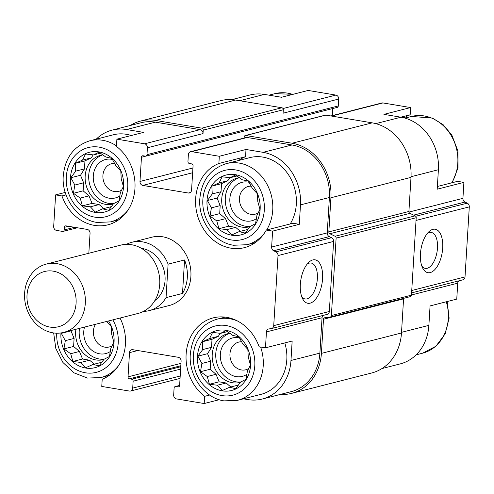 <?xml version="1.0" encoding="UTF-8"?>
<svg xmlns="http://www.w3.org/2000/svg" width="494" height="494" viewBox="0 0 494 494"><rect width="100%" height="100%" fill="white"/><g stroke="black" fill="none" stroke-linecap="round" stroke-linejoin="round"><path stroke-width="0.74" d="M250.267 226.376A25.114 21.433 75.7 0 1 245.425 226.19A25.114 21.433 75.7 0 1 225.511 203.472A25.114 21.433 75.7 0 1 238.979 177.76M239.442 177.692A25.114 21.433 -104.3 0 0 237.176 178.124A25.114 21.433 -104.3 0 0 221.825 203.312A25.114 21.433 -104.3 0 0 241.862 227.098A25.114 21.433 -104.3 0 0 249.569 226.789A25.114 21.433 -104.3 0 0 249.933 226.697M240.751 381.998A25.114 21.433 75.7 0 1 235.904 381.813A25.114 21.433 75.7 0 1 215.989 359.089A25.114 21.433 75.7 0 1 229.457 333.376M229.926 333.314A25.114 21.433 -104.3 0 0 227.654 333.74A25.114 21.433 -104.3 0 0 212.309 358.928A25.114 21.433 -104.3 0 0 232.347 382.72A25.114 21.433 -104.3 0 0 240.053 382.412A25.114 21.433 -104.3 0 0 240.417 382.313M104.178 359.194A25.114 21.433 75.7 0 1 99.337 359.008A25.114 21.433 75.7 0 1 79.472 328.374M75.909 329.282A25.114 21.433 -104.3 0 0 95.78 359.916A25.114 21.433 -104.3 0 0 103.481 359.607A25.114 21.433 -104.3 0 0 103.845 359.515M113.7 203.571A25.114 21.433 75.7 0 1 108.853 203.386A25.114 21.433 75.7 0 1 88.939 180.668A25.114 21.433 75.7 0 1 102.406 154.955M102.876 154.894A25.114 21.433 -104.3 0 0 100.603 155.32A25.114 21.433 -104.3 0 0 85.258 180.508A25.114 21.433 -104.3 0 0 105.296 204.294A25.114 21.433 -104.3 0 0 113.003 203.991A25.114 21.433 -104.3 0 0 113.367 203.892M266.606 229.976A41.854 35.722 75.7 0 0 265.834 182.224A41.854 35.722 75.7 0 0 226.369 163.6L249.945 157.592A41.854 35.722 75.7 0 1 289.41 176.216A41.854 35.722 75.7 0 1 290.188 223.967M238.571 160.494A44.052 37.606 75.7 0 1 245.567 156.697L246.006 149.478L263.08 152.331A46.702 39.86 -104.3 0 1 300.488 204.868L299.296 224.319L292.967 223.263L266.272 230.056A44.052 37.606 75.7 0 1 244.456 247.642A44.052 37.606 75.7 0 1 197.779 216.502A44.052 37.606 75.7 0 1 218.873 163.495L219.317 156.277L191.623 151.652A3.526 3.007 -104.3 0 0 190.542 151.695A3.526 3.007 -104.3 0 0 188.375 154.603L187.955 161.519A1.76 1.507 -104.3 0 0 189.363 163.502L191.641 163.885A1.76 1.507 -104.3 0 1 193.055 165.867L191.573 190.073A3.526 3.007 -104.3 0 1 189.406 192.981A3.526 3.007 -104.3 0 1 188.325 193.024L142.803 185.423A3.526 3.007 -104.3 0 1 139.981 181.459L141.463 157.253A1.76 1.507 -104.3 0 1 143.081 155.777L145.36 156.153A1.76 1.507 -104.3 0 0 146.984 154.678L147.403 147.762A3.526 3.007 -104.3 0 0 144.581 143.797L116.893 139.172L116.448 146.391A44.052 37.606 75.7 0 1 134.757 190.789A44.052 37.606 75.7 0 1 107.89 224.838A44.052 37.606 75.7 0 1 61.948 195.945L55.612 194.883L53.685 226.443A3.526 3.007 -104.3 0 0 56.507 230.408L62.577 231.42A1.76 1.507 -104.3 0 0 64.201 229.945L64.362 227.351A1.76 1.507 -104.3 0 1 65.98 225.875L87.228 229.42A3.526 3.007 -104.3 0 1 90.05 233.384L88.834 253.249M145.903 156.135L337.192 107.42A1.76 1.507 -104.3 0 0 338.273 105.963L338.699 99.047L283.093 113.212L283.303 109.748L203.225 130.144L203.015 133.602A3.526 3.007 -104.3 0 0 200.194 129.638L155.425 122.16L126.513 129.527L143.581 132.38L116.893 139.172M126.513 129.527A46.702 39.86 -104.3 0 0 112.181 130.095A46.702 39.86 -104.3 0 0 96.244 139.154M116.479 145.872A41.854 35.722 75.7 0 0 89.803 140.796L113.379 134.788A41.854 35.722 75.7 0 1 131.225 135.523M437.375 186.485L457.561 181.341L463.897 182.397L437.209 189.196L438.394 169.745A46.702 39.86 -104.3 0 0 400.986 117.208L375.786 123.63M400.77 117.171L410.168 114.781L410.607 107.562L382.912 102.937A3.526 3.007 -104.3 0 0 381.831 102.98L330.9 115.954M400.986 117.208L383.918 114.361L410.607 107.562M231.884 99.609L250.094 94.972A46.702 39.86 -104.3 0 1 264.42 94.403L281.487 97.256L308.182 90.458L335.877 95.083L282.994 108.55M299.296 224.319L272.608 231.118L266.272 230.056M218.873 163.495L245.567 156.697M246.006 149.478L219.317 156.277M61.948 195.945L66.023 194.902M65.208 192.444L55.612 194.883M284.81 342.904A41.854 35.722 75.7 0 1 261.085 394.329L237.509 400.338A41.854 35.722 75.7 0 0 260.616 347.023M323.101 315.425A3.526 3.007 -104.3 0 0 322.051 317.735L319.884 353.124A46.702 39.86 -104.3 0 1 291.201 391.662L262.283 399.029A46.702 39.86 -104.3 0 1 247.957 399.597L243.406 398.831M262.283 399.029A46.702 39.86 -104.3 0 0 290.972 360.484L292.158 341.033L265.469 347.832L266.445 331.9A3.526 3.007 -104.3 0 1 268.606 328.985A3.526 3.007 -104.3 0 1 268.897 328.93L271.268 328.609A3.526 3.007 -104.3 0 0 271.558 328.553A3.526 3.007 -104.3 0 0 273.725 325.645L278.011 255.583A3.526 3.007 -104.3 0 0 275.961 251.866L273.676 250.767A3.526 3.007 -104.3 0 1 271.632 247.049L272.608 231.118M107.383 375.891A46.702 39.86 -104.3 0 0 108.198 376.113M219.219 399.714L204.195 403.542L204.633 396.324L209.647 395.046M204.633 396.324A44.052 37.606 75.7 0 1 186.324 351.926A44.052 37.606 75.7 0 1 213.192 317.877A44.052 37.606 75.7 0 1 259.134 346.776L265.469 347.832M458.784 280.87A3.526 3.007 -104.3 0 0 457.734 283.179L456.759 299.117L430.07 305.916L428.878 325.367L401.517 332.332M120.03 318.043A44.052 37.606 75.7 0 1 102.209 379.219L101.764 386.438L129.459 391.063A3.526 3.007 -104.3 0 0 130.54 391.02A3.526 3.007 -104.3 0 0 132.707 388.111L133.127 381.195A1.76 1.507 -104.3 0 0 131.719 379.213L129.44 378.83A1.76 1.507 -104.3 0 1 128.032 376.848L129.508 352.642A3.526 3.007 -104.3 0 1 131.676 349.733A3.526 3.007 -104.3 0 1 132.756 349.69L178.278 357.292A3.526 3.007 -104.3 0 1 181.1 361.256L179.625 385.462A1.76 1.507 -104.3 0 1 178.001 386.938L175.722 386.561A1.76 1.507 -104.3 0 0 174.098 388.037L173.678 394.953A3.526 3.007 -104.3 0 0 176.5 398.917L204.195 403.542M326.88 314.45A3.526 3.007 -104.3 0 0 327.164 314.394A3.526 3.007 -104.3 0 0 329.331 311.486L333.617 241.424A3.526 3.007 -104.3 0 0 331.573 237.707L329.288 236.607A3.526 3.007 -104.3 0 1 327.238 232.89L329.405 197.501A46.702 39.86 -104.3 0 0 291.997 144.964L247.228 137.493A3.526 3.007 -104.3 0 0 246.148 137.536L190.542 151.695M155.425 122.16A46.702 39.86 -104.3 0 0 141.099 122.728L112.181 130.095M126.408 244.351A35.247 30.085 75.7 0 1 131.824 242.301L151.843 237.206A35.247 30.085 75.7 0 1 189.696 263.932A35.247 30.085 75.7 0 1 169.238 305.514L149.219 310.609A35.247 30.085 75.7 0 1 143.482 311.399M283.303 109.748A1.76 1.507 -104.3 0 0 281.889 107.766L235.607 100.041A48.461 41.366 -104.3 0 0 220.738 100.628L140.667 121.024A48.461 41.366 -104.3 0 0 130.391 125.457M322.576 278.721A22.026 10.745 99.5 0 0 308.546 262.542A22.026 10.745 99.5 0 0 302.526 298.58A22.026 10.745 99.5 0 0 314.388 300.537A22.026 10.745 99.5 0 0 322.576 278.721M410.23 296.641A1.76 1.507 -104.3 0 0 411.459 295.159L416.195 217.718A1.76 1.507 -104.3 0 0 415.17 215.859L409.934 213.34A1.76 1.507 -104.3 0 1 408.909 211.481L328.837 231.877L330.924 197.754A48.461 41.366 -104.3 0 0 292.102 143.235L245.821 135.51A1.76 1.507 -104.3 0 0 244.197 136.986L244.129 138.048M332.32 115.59L332.752 108.55M203.225 130.144A1.76 1.507 -104.3 0 0 201.811 128.162L155.53 120.431A48.461 41.366 -104.3 0 0 140.667 121.024M280.487 394.391A48.461 41.366 -104.3 0 0 291.633 393.372A48.461 41.366 -104.3 0 0 321.403 353.377L323.49 319.254A1.76 1.507 -104.3 0 1 324.719 317.772L330.153 317.037A1.76 1.507 -104.3 0 0 331.381 315.555L336.118 238.114A1.76 1.507 -104.3 0 0 335.093 236.256L329.856 233.736A1.76 1.507 -104.3 0 1 328.837 231.877M291.633 393.372L371.71 372.976A48.461 41.366 -104.3 0 0 401.48 332.981L403.567 298.864L323.49 319.254M403.684 298.32A1.76 1.507 -104.3 0 0 403.567 298.864M408.909 211.481L410.996 177.365A48.461 41.366 -104.3 0 0 372.18 122.845L325.898 115.114A1.76 1.507 -104.3 0 0 325.355 115.139L245.277 135.529M381.986 368.543L400.189 363.905A46.702 39.86 -104.3 0 0 428.878 325.367M462.563 279.894A3.526 3.007 -104.3 0 0 462.847 279.839A3.526 3.007 -104.3 0 0 465.015 276.93L469.3 206.869A3.526 3.007 -104.3 0 0 467.256 203.151L464.971 202.052L413.639 215.125M442.692 248.13A22.026 10.745 99.5 0 0 428.656 231.952A22.026 10.745 99.5 0 0 422.642 267.995A22.026 10.745 99.5 0 0 434.504 269.946A22.026 10.745 99.5 0 0 442.692 248.13M463.897 182.397L462.921 198.335A3.526 3.007 -104.3 0 0 464.971 202.052M338.699 99.047A3.526 3.007 -104.3 0 0 335.877 95.083M404.172 117.887A44.052 37.606 75.7 0 1 410.168 114.781M301.698 296.598A18.21 8.88 99.5 0 0 305.168 298.969A18.21 8.88 99.5 0 0 317.364 278.659A18.21 8.88 99.5 0 0 311.171 263.036A18.21 8.88 99.5 0 0 307.114 264.154M421.808 266.007A18.21 8.88 99.5 0 0 425.285 268.378A18.21 8.88 99.5 0 0 437.48 248.068A18.21 8.88 99.5 0 0 431.281 232.452A18.21 8.88 99.5 0 0 427.23 233.563M108.569 320.964A30.838 26.324 75.7 0 1 110.971 354.198A30.838 26.324 75.7 0 1 85.647 368.024A30.838 26.324 75.7 0 1 60.972 332.931M61.725 332.814L61.305 333.357L65.325 340.656L63.911 348.918L70.685 353.716L72.865 361.485L80.825 362.429L85.758 367.69L93.02 364.467L99.146 365.875L104.012 359.28L109.433 356.52L110.847 348.258L113.873 342.132L111.7 334.358L111.267 326.571L106.334 321.304M110.36 351.487A19.828 16.919 75.7 0 1 99.652 353.821A19.828 16.919 75.7 0 1 84.511 327.09M112.163 345.72A14.283 12.189 75.7 0 1 109.217 346.973A14.283 12.189 75.7 0 1 104.833 347.146A14.283 12.189 75.7 0 1 94.595 338.328A14.283 12.189 75.7 0 1 95.503 324.292M222.214 390.828A30.838 26.324 75.7 0 1 201.997 341.601A30.838 26.324 75.7 0 1 247.988 349.283A30.838 26.324 75.7 0 1 222.214 390.828M201.892 363.461L200.484 371.723L207.258 376.514L209.431 384.289L217.391 385.227L222.325 390.495L229.593 387.265L235.712 388.679L240.578 382.078L246.006 379.324L247.414 371.062L250.439 364.936L248.266 357.162L247.834 349.375L242.9 344.108L238.886 336.803L232.767 335.395L225.993 330.597L220.565 333.357L212.605 332.413L209.579 338.544L202.312 341.774L202.744 349.561L197.878 356.155L201.892 363.461L210.666 361.225L210.178 369.253L200.484 371.723M246.932 374.291A19.828 16.919 75.7 0 1 236.225 376.626A19.828 16.919 75.7 0 1 220.38 353.79A19.828 16.919 75.7 0 1 239.528 337.902M248.729 368.524A14.283 12.189 75.7 0 1 245.784 369.778A14.283 12.189 75.7 0 1 241.399 369.95A14.283 12.189 75.7 0 1 230.006 356.421A14.283 12.189 75.7 0 1 238.732 342.095A14.283 12.189 75.7 0 1 241.696 341.78M95.163 212.408A30.838 26.324 75.7 0 1 74.946 163.174A30.838 26.324 75.7 0 1 120.937 170.856A30.838 26.324 75.7 0 1 95.163 212.408M231.735 235.212A30.838 26.324 75.7 0 1 211.512 185.979A30.838 26.324 75.7 0 1 257.51 193.66A30.838 26.324 75.7 0 1 231.735 235.212M74.841 185.04L73.433 193.296L80.207 198.094L82.381 205.868L90.346 206.807L95.274 212.074L102.542 208.845L108.661 210.253L113.527 203.658L118.955 200.897L120.363 192.641L123.389 186.51L121.215 178.742L120.783 170.949L115.855 165.681L111.835 158.383L105.716 156.969L98.942 152.171L93.514 154.931L85.555 153.992L82.529 160.118L75.261 163.347L75.693 171.14L70.827 177.735L74.841 185.04L83.616 182.805L83.128 190.826L73.433 193.296M119.881 195.871A19.828 16.919 75.7 0 1 109.174 198.199A19.828 16.919 75.7 0 1 93.329 175.37A19.828 16.919 75.7 0 1 112.484 159.482M121.685 190.097A14.283 12.189 75.7 0 1 118.733 191.357A14.283 12.189 75.7 0 1 114.349 191.53A14.283 12.189 75.7 0 1 102.956 178.001A14.283 12.189 75.7 0 1 111.681 163.675A14.283 12.189 75.7 0 1 114.645 163.353M211.413 207.838L209.999 216.1L216.773 220.898L218.947 228.666L226.913 229.611L231.847 234.872L239.108 231.649L245.234 233.057L250.1 226.462L255.522 223.702L256.936 215.44L259.961 209.314L257.782 201.54L257.355 193.753L252.422 188.486L248.402 181.181L242.282 179.773L235.508 174.975L230.087 177.735L222.121 176.796L219.095 182.922L211.833 186.152L212.259 193.938L207.394 200.539L211.413 207.838L220.188 205.609L219.694 213.63L209.999 216.1M256.448 218.669A19.828 16.919 75.7 0 1 245.74 221.003A19.828 16.919 75.7 0 1 229.895 198.168A19.828 16.919 75.7 0 1 249.05 182.28M258.251 212.902A14.283 12.189 75.7 0 1 255.299 214.155A14.283 12.189 75.7 0 1 250.921 214.328A14.283 12.189 75.7 0 1 239.522 200.799A14.283 12.189 75.7 0 1 248.254 186.473A14.283 12.189 75.7 0 1 251.211 186.158M83.128 190.826L88.982 195.859L92.075 203.398L99.121 204.572L103.734 208.542M99.121 204.572L90.346 206.807M111.403 206.622L102.542 208.845M100.418 153.177L93.514 154.931M93.162 154.888L91.304 157.882L82.529 160.118M91.304 157.882L84.956 160.877L75.261 163.347M84.956 160.877L84.468 168.905L75.693 171.14M84.468 168.905L80.522 175.265L70.827 177.735M80.522 175.265L83.616 182.805M88.982 195.859L80.207 198.094M92.075 203.398L82.381 205.868M71.266 330.461L71 330.887L74.1 338.421L73.606 346.448L79.46 351.481L82.56 359.014L89.599 360.194L94.218 364.158M89.599 360.194L80.825 362.429M101.881 362.244L93.02 364.467M71 330.887L61.305 333.357M74.1 338.421L65.325 340.656M73.606 346.448L63.911 348.918M79.46 351.481L70.685 353.716M82.56 359.014L72.865 361.485M210.178 369.253L216.032 374.285L219.126 381.819L226.166 382.998L230.784 386.963M226.166 382.998L217.391 385.227M238.448 385.048L229.593 387.265M227.468 331.598L220.565 333.357M220.213 333.308L218.354 336.309L209.579 338.544M218.354 336.309L212.006 339.304L202.312 341.774M212.006 339.304L211.518 347.325L202.744 349.561M211.518 347.325L207.573 353.692L197.878 356.155M207.573 353.692L210.666 361.225M216.032 374.285L207.258 376.514M219.126 381.819L209.431 384.289M219.694 213.63L225.548 218.663L228.642 226.196L235.687 227.376L240.3 231.34M235.687 227.376L226.913 229.611M247.969 229.426L239.108 231.649M236.984 175.981L230.087 177.735M229.729 177.692L227.87 180.687L219.095 182.922M227.87 180.687L221.528 183.682L211.833 186.152M221.528 183.682L221.034 191.709L212.259 193.938M221.034 191.709L217.088 198.069L207.394 200.539M217.088 198.069L220.188 205.609M225.548 218.663L216.773 220.898M228.642 226.196L218.947 228.666M131.824 242.301A35.247 30.085 75.7 0 1 142.636 241.875A35.247 30.085 75.7 0 1 168.102 264.148L166.052 297.635A35.247 30.085 75.7 0 1 149.219 310.609M141.506 248.396A28.485 24.317 75.7 0 1 142.235 248.507A28.485 24.317 75.7 0 1 164.187 270.866A28.485 24.317 75.7 0 1 154.807 300.63M168.102 264.148L184.558 259.955A35.247 30.085 75.7 0 1 182.514 293.442L166.052 297.635M184.558 259.955L182.514 293.442M53.259 271.163A28.485 24.317 75.7 0 1 71.939 316.635A28.485 24.317 75.7 0 1 29.455 309.54A28.485 24.317 75.7 0 1 53.259 271.163M57.076 263.666A35.247 30.085 75.7 0 1 85.196 297.048A35.247 30.085 75.7 0 1 63.658 332.4A35.247 30.085 75.7 0 1 25.811 305.669A35.247 30.085 75.7 0 1 46.263 264.092A35.247 30.085 75.7 0 1 57.076 263.666M46.263 264.092L120.672 245.141A35.247 30.085 75.7 0 1 131.484 244.715A35.247 30.085 75.7 0 1 159.605 278.097A35.247 30.085 75.7 0 1 138.067 313.449L63.658 332.4M319.884 353.124L290.972 360.484M322.051 317.735L266.445 331.9M327.238 232.89L271.632 247.049M329.405 197.501L300.488 204.868M291.997 144.964L263.08 152.331M247.228 137.493L191.623 151.652M200.194 129.638L144.581 143.797M329.331 311.486L273.725 325.645M333.617 241.424L278.011 255.583M331.573 237.707L275.961 251.866M329.288 236.607L273.676 250.767M190.375 192.506L188.325 193.024M192.635 172.733L142.803 185.423M192.926 167.979L139.981 181.459M145.718 156.166L141.463 157.253M338.273 105.963L146.984 154.678M203.015 133.602L147.403 147.762M74.557 227.308L64.201 229.945M68.505 226.295L64.362 227.351M180.199 376.014L132.707 388.111M180.625 369.098L133.127 381.195M180.767 366.721L131.719 379.213M180.829 365.745L129.44 378.83M180.971 363.368L128.032 376.848M137.795 350.53L129.508 352.642M179.026 386.679L178.001 386.938M179.612 385.567L175.722 386.561M401.48 332.981L321.403 353.377M411.459 295.159L331.381 315.555M416.195 217.718L336.118 238.114M415.17 215.859L335.093 236.256M409.934 213.34L329.856 233.736M410.996 177.365L330.924 197.754M372.18 122.845L292.102 143.235M325.898 115.114L245.821 135.51M281.889 107.766L201.811 128.162M235.607 100.041L155.53 120.431M457.734 283.179L411.471 294.961M465.015 276.93L411.743 290.497M469.3 206.869L416.028 220.435M467.256 203.151L415.707 216.279M462.921 198.335L408.964 212.074M438.394 169.745L411.033 176.716M382.912 102.937L331.449 116.047M264.42 94.403L239.646 100.714M112.817 319.877A35.685 30.461 75.7 0 1 114.268 357.551A35.685 30.461 75.7 0 1 85.357 372.779A35.685 30.461 75.7 0 1 56.742 333.191M118.43 365.801A41.854 35.722 75.7 0 1 100.943 377.533L109.205 375.428M221.923 395.583A35.685 30.461 75.7 0 1 198.526 338.618A35.685 30.461 75.7 0 1 251.749 347.504A35.685 30.461 75.7 0 1 221.923 395.583M237.509 400.338L224.023 400.875C204.516 398.096 188.788 376.292 190.264 354.865C191.944 336.291 200.811 324.41 216.854 319.217A41.854 35.722 75.7 0 1 237.824 321.156M446.292 301.778A41.854 35.722 75.7 0 1 422.574 353.204L416.127 354.846M94.873 217.162A35.685 30.461 75.7 0 1 71.476 160.198A35.685 30.461 75.7 0 1 124.698 169.084A35.685 30.461 75.7 0 1 94.873 217.162M127.952 210.178A41.854 35.722 75.7 0 1 110.458 221.911L118.721 219.805M231.445 239.967A35.685 30.461 75.7 0 1 208.042 182.996A35.685 30.461 75.7 0 1 261.264 191.888A35.685 30.461 75.7 0 1 231.445 239.967M264.518 232.983A41.854 35.722 75.7 0 1 247.025 244.715L255.293 242.61M268.971 95.169L274.868 93.662A41.854 35.722 75.7 0 1 292.714 94.397M404.987 118.109L411.434 116.467A41.854 35.722 75.7 0 1 450.899 135.09A41.854 35.722 75.7 0 1 451.67 182.842M327.164 314.394L271.558 328.553M77.354 227.771L63.121 231.396M180.051 378.41L130.54 391.02M179.625 385.45L175.185 386.58M410.372 296.616L330.301 317.006M462.847 279.839L411.595 292.893M53.661 332.95L55.828 348.517L62.911 362.46L73.952 372.816L87.457 378.071L100.943 377.533M216.854 319.217L225.116 317.117M447.169 301.556L449.126 318.148L445.174 333.888L435.85 346.269L422.574 353.204M89.803 140.796C73.76 145.983 64.893 157.87 63.213 176.444C61.738 197.872 77.465 219.669 96.972 222.448L110.458 221.911M226.369 163.6C210.327 168.787 201.466 180.668 199.78 199.249C198.304 220.676 214.032 242.474 233.538 245.252L247.025 244.715M274.868 93.662L293.152 94.286M411.434 116.467L432.275 118.01L443.242 124.803L451.831 135.053L457.913 150.966L458 167.886L452.251 182.694"/></g></svg>
